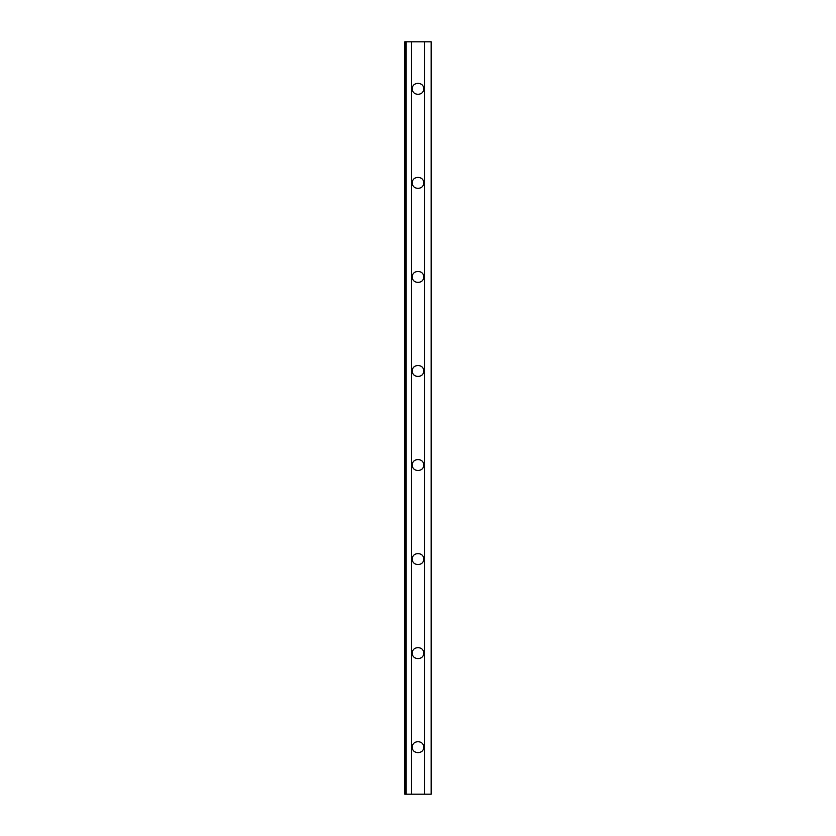 <?xml version="1.0" encoding="UTF-8"?>
<svg xmlns="http://www.w3.org/2000/svg" width="836" height="836" viewBox="0 0 836 836"><rect width="100%" height="100%" fill="white"/><g stroke="black" fill="none" stroke-linecap="round" stroke-linejoin="round"><path stroke-width="1.25" d="M412.357 88.825C412.002 81.541 423.998 81.552 423.643 88.825C423.998 96.109 412.002 96.098 412.357 88.825M412.357 276.925C412.002 269.641 423.998 269.652 423.643 276.925C423.998 284.209 412.002 284.198 412.357 276.925M412.357 465.025C412.002 457.741 423.998 457.752 423.643 465.025C423.998 472.309 412.002 472.298 412.357 465.025M412.357 653.125C412.002 645.841 423.998 645.852 423.643 653.125C423.998 660.409 412.002 660.398 412.357 653.125M424.458 41.8L424.458 794.2L431.167 794.2L431.167 41.8L411.542 41.8L411.542 794.2L404.833 794.2L404.833 41.8L406.087 41.8L406.087 794.2M424.458 794.2L411.542 794.2M412.357 559.075C412.002 551.791 423.998 551.802 423.643 559.075C423.998 566.359 412.002 566.348 412.357 559.075M412.357 370.975C412.002 363.691 423.998 363.702 423.643 370.975C423.998 378.259 412.002 378.248 412.357 370.975M412.357 182.875C412.002 175.591 423.998 175.602 423.643 182.875C423.998 190.159 412.002 190.148 412.357 182.875M412.357 747.175C412.002 739.891 423.998 739.902 423.643 747.175C423.998 754.459 412.002 754.448 412.357 747.175M411.542 41.8L406.087 41.8"/></g></svg>
